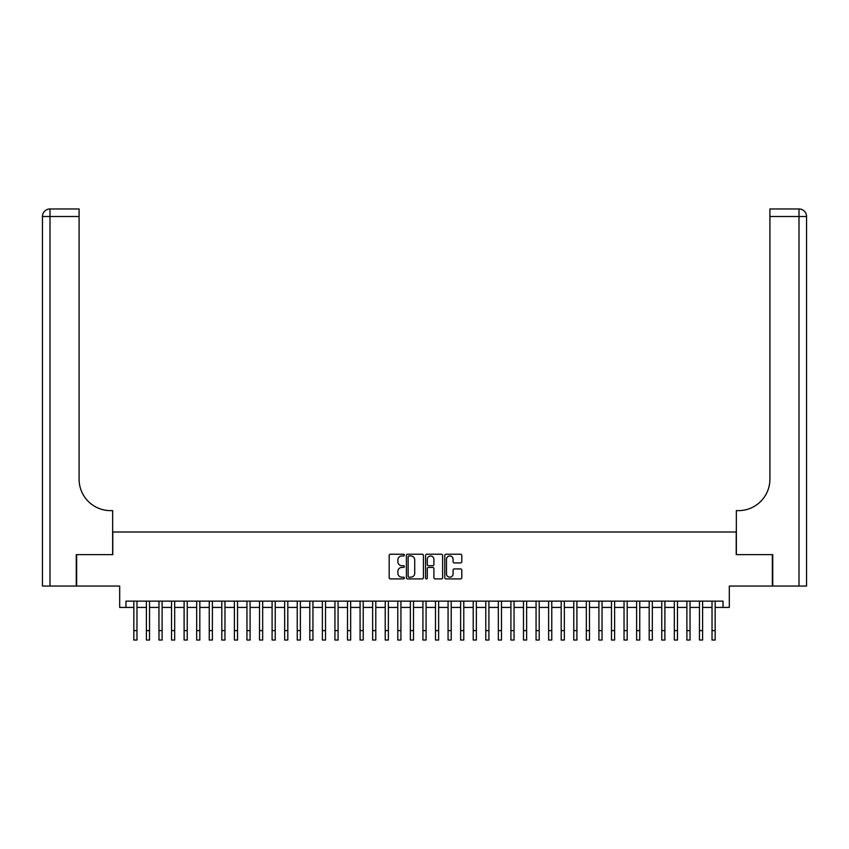 <?xml version="1.0" encoding="UTF-8"?>
<svg xmlns="http://www.w3.org/2000/svg" width="849" height="849" viewBox="0 0 849 849"><rect width="100%" height="100%" fill="white"/><g stroke="black" fill="none" stroke-linecap="round" stroke-linejoin="round"><path stroke-width="1.27" d="M404.389 555.097A0.86 0.86 0 0 0 403.53 554.227L390.413 554.227A1.231 1.231 0 0 0 389.182 555.458L389.182 577.67A1.231 1.231 0 0 0 390.413 578.901L403.53 578.901A0.86 0.86 0 0 0 404.389 578.042A0.86 0.86 0 0 0 403.53 577.182L401.832 577.182A3.948 3.948 0 0 1 397.884 573.234L397.884 571.377A3.948 3.948 0 0 1 401.832 567.429L403.53 567.429A0.86 0.86 0 0 0 404.389 566.57A0.86 0.86 0 0 0 403.53 565.699L401.832 565.699A3.948 3.948 0 0 1 397.884 561.751L397.884 559.905A3.948 3.948 0 0 1 401.832 555.957L403.53 555.957A0.86 0.86 0 0 0 404.389 555.097M460.561 562.929A1.231 1.231 0 0 0 461.792 561.698L461.792 555.458A1.231 1.231 0 0 0 460.561 554.227L446.001 554.227A1.231 1.231 0 0 0 444.77 555.458L444.77 577.67A1.231 1.231 0 0 0 446.001 578.901L460.561 578.901A1.231 1.231 0 0 0 461.792 577.67L461.792 570.146A1.231 1.231 0 0 0 460.561 568.915L454.332 568.915A1.231 1.231 0 0 0 453.09 570.146L453.09 573.882A3.3 3.3 0 0 1 449.79 577.182A3.3 3.3 0 0 1 446.489 573.882L446.489 559.258A3.3 3.3 0 0 1 449.79 555.957A3.3 3.3 0 0 1 453.09 559.258L453.09 561.698A1.231 1.231 0 0 0 454.332 562.929L460.561 562.929M125.97 607.417L125.97 601.134L723.03 601.134L723.03 607.417L729.312 607.417L729.312 586.054L772.357 586.054L772.357 554.63L736.221 554.63L736.221 532.005L112.779 532.005L112.779 554.63L76.643 554.63L76.643 586.054L119.688 586.054L119.688 607.417L133.834 607.417M423.418 555.458A1.231 1.231 0 0 0 422.186 554.227L407.626 554.227A1.231 1.231 0 0 0 406.395 555.458L406.395 577.67A1.231 1.231 0 0 0 407.626 578.901L422.186 578.901A1.231 1.231 0 0 0 423.418 577.67L423.418 555.458M426.814 554.227L441.374 554.227A1.231 1.231 0 0 1 442.605 555.458L442.605 577.67A1.231 1.231 0 0 1 441.374 578.901L435.144 578.901A1.231 1.231 0 0 1 433.903 577.67L433.903 568.66A1.231 1.231 0 0 0 432.672 567.429L428.543 567.429A1.231 1.231 0 0 0 427.302 568.66L427.302 578.042A0.86 0.86 0 0 1 426.442 578.901A0.86 0.86 0 0 1 425.582 578.042L425.582 555.458A1.231 1.231 0 0 1 426.814 554.227M136.976 607.417L146.399 607.417M149.541 607.417L158.965 607.417M162.117 607.417L171.54 607.417M174.682 607.417L184.106 607.417M187.247 607.417L196.681 607.417M199.823 607.417L209.247 607.417M212.388 607.417L221.812 607.417M224.964 607.417L234.388 607.417M237.529 607.417L246.953 607.417M250.094 607.417L259.529 607.417M262.67 607.417L272.094 607.417M275.235 607.417L284.659 607.417M287.811 607.417L297.235 607.417M300.376 607.417L309.8 607.417M312.941 607.417L322.376 607.417M325.517 607.417L334.941 607.417M338.082 607.417L347.517 607.417M350.658 607.417L360.082 607.417M363.223 607.417L372.647 607.417M375.789 607.417L385.223 607.417M388.364 607.417L397.788 607.417M400.93 607.417L410.364 607.417M413.505 607.417L422.929 607.417M426.071 607.417L435.495 607.417M438.636 607.417L448.07 607.417M451.212 607.417L460.636 607.417M463.777 607.417L473.211 607.417M476.353 607.417L485.777 607.417M488.918 607.417L498.342 607.417M501.483 607.417L510.918 607.417M514.059 607.417L523.483 607.417M526.624 607.417L536.059 607.417M539.2 607.417L548.624 607.417M551.765 607.417L561.189 607.417M564.341 607.417L573.765 607.417M576.906 607.417L586.33 607.417M589.471 607.417L598.906 607.417M602.047 607.417L611.471 607.417M614.612 607.417L624.036 607.417M627.188 607.417L636.612 607.417M639.753 607.417L649.177 607.417M652.319 607.417L661.753 607.417M664.894 607.417L674.318 607.417M677.46 607.417L686.883 607.417M690.035 607.417L699.459 607.417M702.601 607.417L712.024 607.417M715.166 607.417L723.03 607.417M408.985 555.957A0.86 0.86 0 0 0 408.125 556.817L408.125 576.312A0.86 0.86 0 0 0 408.985 577.182L410.778 577.182A3.948 3.948 0 0 0 414.726 573.234L414.726 559.905A3.948 3.948 0 0 0 410.778 555.957L408.985 555.957M433.903 559.321A3.3 3.3 0 0 0 430.602 556.021A3.3 3.3 0 0 0 427.302 559.321L427.302 564.468A1.231 1.231 0 0 0 428.543 565.699L432.672 565.699A1.231 1.231 0 0 0 433.903 564.468L433.903 559.321M133.834 630.605L136.976 630.605L136.976 640.04L133.834 640.04L133.834 601.134M136.976 630.605L136.976 601.134M76.261 554.63L112.652 554.63L112.652 510.631L110.519 510.631A31.424 31.424 0 0 1 79.095 479.207L79.095 216.506L49.995 216.506L49.995 586.054L76.261 586.054L76.261 554.63M49.995 586.054L42.45 586.054L42.45 216.506A7.545 7.545 0 0 1 49.995 208.96L79.095 208.96L79.095 216.506M42.45 510.631L42.45 216.506L49.995 216.506L49.995 208.96M110.519 510.631A31.424 31.424 0 0 1 79.095 479.207M806.55 586.054L772.739 586.054L772.739 554.63L736.348 554.63L736.348 510.631L738.481 510.631A31.424 31.424 0 0 0 769.905 479.207L769.905 208.96L799.005 208.96A7.545 7.545 0 0 1 806.55 216.506L806.55 586.054L806.55 216.506L769.905 216.506M738.481 510.631A31.424 31.424 0 0 0 769.905 479.207M146.399 630.605L149.541 630.605L149.541 640.04L146.399 640.04L146.399 601.134M149.541 630.605L149.541 601.134M158.965 630.605L162.117 630.605L162.117 640.04L158.965 640.04L158.965 601.134M162.117 630.605L162.117 601.134M171.54 630.605L174.682 630.605L174.682 640.04L171.54 640.04L171.54 601.134M174.682 630.605L174.682 601.134M184.106 630.605L187.247 630.605L187.247 640.04L184.106 640.04L184.106 601.134M187.247 630.605L187.247 601.134M196.681 630.605L199.823 630.605L199.823 640.04L196.681 640.04L196.681 601.134M199.823 630.605L199.823 601.134M209.247 630.605L212.388 630.605L212.388 640.04L209.247 640.04L209.247 601.134M212.388 630.605L212.388 601.134M221.812 630.605L224.964 630.605L224.964 640.04L221.812 640.04L221.812 601.134M224.964 630.605L224.964 601.134M234.388 630.605L237.529 630.605L237.529 640.04L234.388 640.04L234.388 601.134M237.529 630.605L237.529 601.134M246.953 630.605L250.094 630.605L250.094 640.04L246.953 640.04L246.953 601.134M250.094 630.605L250.094 601.134M259.529 630.605L262.67 630.605L262.67 640.04L259.529 640.04L259.529 601.134M262.67 630.605L262.67 601.134M272.094 630.605L275.235 630.605L275.235 640.04L272.094 640.04L272.094 601.134M275.235 630.605L275.235 601.134M284.659 630.605L287.811 630.605L287.811 640.04L284.659 640.04L284.659 601.134M287.811 630.605L287.811 601.134M297.235 630.605L300.376 630.605L300.376 640.04L297.235 640.04L297.235 601.134M300.376 630.605L300.376 601.134M309.8 630.605L312.941 630.605L312.941 640.04L309.8 640.04L309.8 601.134M312.941 630.605L312.941 601.134M322.376 630.605L325.517 630.605L325.517 640.04L322.376 640.04L322.376 601.134M325.517 630.605L325.517 601.134M334.941 630.605L338.082 630.605L338.082 640.04L334.941 640.04L334.941 601.134M338.082 630.605L338.082 601.134M347.517 630.605L350.658 630.605L350.658 640.04L347.517 640.04L347.517 601.134M350.658 630.605L350.658 601.134M360.082 630.605L363.223 630.605L363.223 640.04L360.082 640.04L360.082 601.134M363.223 630.605L363.223 601.134M372.647 630.605L375.789 630.605L375.789 640.04L372.647 640.04L372.647 601.134M375.789 630.605L375.789 601.134M385.223 630.605L388.364 630.605L388.364 640.04L385.223 640.04L385.223 601.134M388.364 630.605L388.364 601.134M397.788 630.605L400.93 630.605L400.93 640.04L397.788 640.04L397.788 601.134M400.93 630.605L400.93 601.134M410.364 630.605L413.505 630.605L413.505 640.04L410.364 640.04L410.364 601.134M413.505 630.605L413.505 601.134M422.929 630.605L426.071 630.605L426.071 640.04L422.929 640.04L422.929 601.134M426.071 630.605L426.071 601.134M435.495 630.605L438.636 630.605L438.636 640.04L435.495 640.04L435.495 601.134M438.636 630.605L438.636 601.134M448.07 630.605L451.212 630.605L451.212 640.04L448.07 640.04L448.07 601.134M451.212 630.605L451.212 601.134M460.636 630.605L463.777 630.605L463.777 640.04L460.636 640.04L460.636 601.134M463.777 630.605L463.777 601.134M473.211 630.605L476.353 630.605L476.353 640.04L473.211 640.04L473.211 601.134M476.353 630.605L476.353 601.134M485.777 630.605L488.918 630.605L488.918 640.04L485.777 640.04L485.777 601.134M488.918 630.605L488.918 601.134M498.342 630.605L501.483 630.605L501.483 640.04L498.342 640.04L498.342 601.134M501.483 630.605L501.483 601.134M510.918 630.605L514.059 630.605L514.059 640.04L510.918 640.04L510.918 601.134M514.059 630.605L514.059 601.134M523.483 630.605L526.624 630.605L526.624 640.04L523.483 640.04L523.483 601.134M526.624 630.605L526.624 601.134M536.059 630.605L539.2 630.605L539.2 640.04L536.059 640.04L536.059 601.134M539.2 630.605L539.2 601.134M548.624 630.605L551.765 630.605L551.765 640.04L548.624 640.04L548.624 601.134M551.765 630.605L551.765 601.134M561.189 630.605L564.341 630.605L564.341 640.04L561.189 640.04L561.189 601.134M564.341 630.605L564.341 601.134M573.765 630.605L576.906 630.605L576.906 640.04L573.765 640.04L573.765 601.134M576.906 630.605L576.906 601.134M586.33 630.605L589.471 630.605L589.471 640.04L586.33 640.04L586.33 601.134M589.471 630.605L589.471 601.134M598.906 630.605L602.047 630.605L602.047 640.04L598.906 640.04L598.906 601.134M602.047 630.605L602.047 601.134M611.471 630.605L614.612 630.605L614.612 640.04L611.471 640.04L611.471 601.134M614.612 630.605L614.612 601.134M624.036 630.605L627.188 630.605L627.188 640.04L624.036 640.04L624.036 601.134M627.188 630.605L627.188 601.134M636.612 630.605L639.753 630.605L639.753 640.04L636.612 640.04L636.612 601.134M639.753 630.605L639.753 601.134M649.177 630.605L652.319 630.605L652.319 640.04L649.177 640.04L649.177 601.134M652.319 630.605L652.319 601.134M661.753 630.605L664.894 630.605L664.894 640.04L661.753 640.04L661.753 601.134M664.894 630.605L664.894 601.134M674.318 630.605L677.46 630.605L677.46 640.04L674.318 640.04L674.318 601.134M677.46 630.605L677.46 601.134M686.883 630.605L690.035 630.605L690.035 640.04L686.883 640.04L686.883 601.134M690.035 630.605L690.035 601.134M699.459 630.605L702.601 630.605L702.601 640.04L699.459 640.04L699.459 601.134M702.601 630.605L702.601 601.134M712.024 630.605L715.166 630.605L715.166 640.04L712.024 640.04L712.024 601.134M715.166 630.605L715.166 601.134M799.005 586.054L799.005 208.96"/></g></svg>

